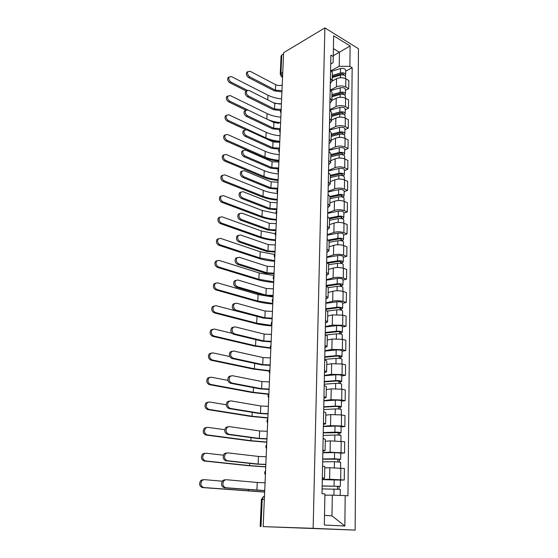<?xml version="1.0" encoding="UTF-8"?>
<svg xmlns="http://www.w3.org/2000/svg" width="558" height="558" viewBox="0 0 558 558"><rect width="100%" height="100%" fill="white"/><g stroke="black" fill="none" stroke-linecap="round" stroke-linejoin="round"><path stroke-width="0.84" d="M263.16 526.619L355.139 530.1L358.459 48.72L324.882 27.9L313.15 528.335L263.16 526.619L283.617 52.703L324.882 27.9M281.051 56.037L281.762 54.991L280.953 73.328L282.585 76.62M283.562 53.91L281.762 54.991M355.139 530.1L313.15 528.335M322.301 479.468L329.639 479.259L344.258 480.006L344.391 468.504L329.834 467.723L324.756 467.946M322.329 477.801L324.554 478.255L322.315 478.52M340.422 480.11L344.258 480.006M324.554 478.22L324.784 466.544L322.573 466.014M322.838 452.615L330.106 452.161L344.565 452.991L344.698 441.741L330.301 440.876L325.272 441.259M322.894 450.118L325.084 450.752L322.873 451.192M340.764 453.222L344.565 452.991M325.084 450.704L325.307 439.299L323.124 438.595M323.375 426.333L330.559 425.649L341.384 425.984L344.865 426.556L344.99 415.543L341.531 414.929L330.755 414.601L325.774 415.145M323.438 423.048L325.607 423.857L323.41 424.464M341.105 426.905L344.865 426.556M325.607 423.794L325.823 412.648L323.668 411.769M323.891 400.609L331.013 399.695L341.719 400.016L345.165 400.686L345.283 389.903L341.859 389.191L331.201 388.884L326.27 389.582M323.975 396.564L326.116 397.533L323.94 398.3M341.44 401.153L345.165 400.686M326.116 397.463L326.325 386.575L324.198 385.529M324.4 375.422L331.452 374.292L342.047 374.592L345.451 375.353L345.569 364.799L342.18 363.997L331.633 363.704L326.751 364.555M324.498 370.651L326.611 371.781L324.456 372.702M341.768 375.932L345.451 375.353M326.611 371.691L326.821 361.047L324.714 359.854M324.902 350.752L331.877 349.42L342.368 349.699L345.737 350.55L345.855 340.213L342.5 339.32L332.059 339.048L327.225 340.038M325.014 345.29L327.1 346.574L324.965 347.641M342.089 351.233L345.737 350.55M327.1 346.469L327.302 336.069L325.223 334.723M325.391 326.59L332.303 325.056L342.682 325.314L346.009 326.256L346.127 316.128L342.807 315.151L332.477 314.9L327.692 316.023M325.516 320.466L327.574 321.889L325.46 323.096M342.403 327.044L346.009 326.256M327.581 321.778L327.776 311.601L325.726 310.115M325.872 302.917L332.714 301.194C336.195 300.49 339.62 300.574 342.989 301.432L346.281 302.464L346.399 292.538L343.114 291.478C339.766 290.585 336.355 290.509 332.882 291.248L328.146 292.497M326.005 296.152L328.041 297.721L325.949 299.06M342.71 303.343L346.281 302.464M342.863 291.402L342.912 287.503C342.34 286.498 340.422 286.115 337.151 286.359L328.237 287.663L326.214 286.024M326.339 279.718L333.119 277.814C336.565 277.033 339.955 277.11 343.289 278.037L346.546 279.139L346.658 269.416L343.414 268.279C340.094 267.324 336.725 267.254 333.286 268.063L328.592 269.444M326.486 272.346L328.502 274.048L326.423 275.512M343.01 280.116L346.546 279.139M328.502 273.908L328.69 264.178L326.688 262.42M326.8 256.987L333.517 254.901C336.927 254.05 340.289 254.12 343.582 255.111L346.811 256.289L346.916 246.762L343.7 245.548C340.422 244.53 337.081 244.467 333.677 245.346L329.025 246.845M326.96 249.028L328.948 250.856L326.89 252.446M343.303 257.35L346.811 256.289M328.955 250.702L329.136 241.182L327.155 239.305M327.246 234.695L333.9 232.449C337.283 231.521 340.61 231.584 343.868 232.637L347.062 233.886L347.174 224.546L343.986 223.263C340.743 222.189 337.437 222.126 334.061 223.081L329.457 224.686M327.42 226.178L329.387 228.124L327.351 229.833M343.589 235.037L347.062 233.886M329.394 227.964L329.576 218.645L327.616 216.65M327.692 212.835L334.284 210.429C337.632 209.438 340.924 209.494 344.153 210.603L347.313 211.928L347.418 202.763L344.272 201.41C341.057 200.28 337.778 200.224 334.437 201.243L329.876 202.966M327.874 203.789L329.82 205.853L327.797 207.674M343.874 213.156L347.313 211.928M329.827 205.686L330.001 196.562L328.062 194.449M328.125 191.401L334.654 188.841C337.974 187.788 341.231 187.837 344.425 188.995L347.564 190.39L347.662 181.406L344.544 179.983C341.363 178.797 338.12 178.748 334.814 179.836L330.287 181.657M328.32 181.838L330.245 184.014L328.237 185.947M344.153 191.701L347.564 190.39M330.245 183.84L330.42 174.905L328.502 172.687M328.55 170.378L335.023 167.672C338.308 166.549 341.538 166.598 344.698 167.812L347.801 169.269L347.906 160.453L344.816 158.967C341.663 157.733 338.448 157.691 335.177 158.835L330.692 160.76M328.753 160.327L330.657 162.601L328.669 164.638M344.425 170.65L347.801 169.269M330.657 162.42L330.831 153.673L328.934 151.351M328.969 149.746L335.379 146.9C338.643 145.722 341.838 145.764 344.97 147.026L348.039 148.547L348.136 139.898L345.081 138.356C341.963 137.066 338.776 137.031 335.532 138.231L331.089 140.253M329.178 139.228L331.061 141.606L329.087 143.741M344.691 150.004L348.039 148.547M331.068 141.411L331.229 132.846L329.359 130.426M329.38 129.505L335.735 126.526C338.964 125.285 342.131 125.327 345.228 126.638L348.269 128.214L348.366 119.726L345.339 118.129C342.249 116.796 339.097 116.762 335.881 118.017L331.48 120.13M329.597 118.533L331.459 121.016L329.506 123.241M344.956 129.742L348.269 128.214M331.466 120.814L331.626 112.416L329.771 109.898M329.778 109.64L336.076 106.529C339.278 105.239 342.417 105.274 345.486 106.627L348.499 108.259L348.597 99.931L345.59 98.278C342.535 96.897 339.41 96.869 336.223 98.18L331.857 100.384M330.008 98.236L331.85 100.81L329.911 103.132M345.214 109.856L348.499 108.259M331.857 100.6L332.017 92.377L330.183 89.768M330.51 89.971L336.418 86.902C339.592 85.562 342.696 85.59 345.737 86.992L348.722 88.68L348.813 80.498L345.841 78.79C342.814 77.374 339.717 77.346 336.558 78.713L332.233 80.994L330.308 83.393M330.413 78.322L332.233 80.987M345.465 90.333L348.722 88.68M332.24 80.764L332.394 72.707L330.58 70.008M324.512 515.418L331.975 515.85L332.31 495.148L324.896 495.204M332.31 495.148L345.186 495.609L344.851 525.999L324.331 525.043L324.923 493.942L322.008 493.697L330.88 55.116L333.259 56.525L333.656 35.81L350.117 45.972L349.894 66.388L339.215 66.304L339.438 52.292L333.412 48.658M345.186 495.609L347.948 495.839L352.168 67.734L349.894 66.388M333.279 55.744L350.117 45.972M331.354 70.566L339.215 66.304M333.259 56.525L333.084 62.712L330.699 64.024M345.716 71.173L352.168 67.734M344.851 525.999L331.975 515.85M264.708 490.677L224.274 487.755C221.24 486.304 220.731 483.884 222.761 480.494L224.755 479.747M256.903 490.245L257.259 482.461L226.109 479.699L224.121 480.452C222.091 483.849 222.6 486.269 225.641 487.734L264.715 490.559M257.259 482.461L265.05 482.782M264.645 492.093L202.331 487.553C199.297 486.137 198.794 483.758 200.838 480.424L202.875 479.664M222.196 481.184L204.165 479.622L202.129 480.382C200.092 483.723 200.594 486.102 203.635 487.525L264.652 491.996M322.106 488.878L340.296 489.366L340.22 495.427M322.161 486.046L338.134 486.304L337.506 486.36L337.471 489.052M322.168 485.906L340.338 486.381L339.027 486.499L338.992 489.157M322.294 479.636L340.422 480.075L340.338 486.367M337.513 486.192L339.027 486.499M265.838 464.577L256.75 464.13L225.878 460.789C222.921 459.339 222.391 456.974 224.295 453.703L226.346 452.95M258.11 464.061L258.466 456.444L227.692 452.852L225.641 453.612C223.737 456.89 224.267 459.255 227.232 460.713L258.11 464.061L265.845 464.382M258.466 456.444L266.173 456.765M266.94 439.02L257.942 438.539L227.448 434.396C224.56 432.945 224.016 430.637 225.802 427.484L227.901 426.724M259.303 438.421L259.644 430.964L229.24 426.577L227.141 427.337C225.348 430.504 225.899 432.813 228.787 434.264L259.303 438.421L266.954 438.748M259.644 430.964L267.275 431.292M265.734 466.92L248.289 465.672L204.144 461.006C201.187 459.59 200.664 457.274 202.575 454.052L204.667 453.284M223.381 455.175L205.958 453.194L203.858 453.961C201.947 457.19 202.47 459.513 205.435 460.929L249.6 465.602L265.741 466.767M322.657 461.864L334.444 461.696L340.652 462.212L340.575 468.071M322.705 459.178L338.511 459.22L337.89 459.325L337.855 461.78M322.712 458.955L334.486 458.76L340.687 459.29L339.39 459.506L339.355 461.905M322.838 452.817L334.584 452.566L340.771 453.124L340.687 459.269M337.89 459.067L339.39 459.506M266.801 442.25L249.538 440.785L205.916 435.017C203.035 433.608 202.491 431.341 204.291 428.23L206.432 427.456M224.755 429.709L207.709 427.316L205.56 428.091C203.768 431.208 204.312 433.475 207.192 434.891L250.842 440.674L266.808 442.034M323.187 435.428L334.856 435.024C338.336 435.003 340.38 435.212 340.994 435.645L340.924 441.19M323.242 432.875L338.873 432.715L338.26 432.869L338.232 435.094M323.249 432.583L334.898 432.15C338.371 432.129 340.415 432.338 341.029 432.785L339.745 433.099L339.717 435.247M323.368 426.577L334.995 426.096C338.462 426.061 340.499 426.277 341.112 426.751L341.029 432.757M338.267 432.52L339.745 433.099M268.021 413.98L259.121 413.471L228.982 408.561C226.171 407.11 225.606 404.857 227.287 401.802L229.394 401.042M260.46 413.311L260.802 406.001L230.754 400.853L228.613 401.614C226.932 404.669 227.497 406.928 230.308 408.386L260.46 413.311L268.035 413.638M260.802 406.001L268.349 406.336M269.082 389.449L260.272 388.912L230.482 383.269C227.741 381.811 227.162 379.607 228.745 376.657L230.754 375.883M261.604 388.703L261.932 381.546L232.233 375.674L230.056 376.42C228.473 379.377 229.059 381.588 231.8 383.046L261.604 388.703L269.096 389.038M261.932 381.546L269.402 381.881M270.114 365.413L261.395 364.841L231.954 358.494C229.282 357.036 228.689 354.881 230.175 352.021L232.093 351.247M262.72 364.597L263.041 357.58L233.683 351.01L231.479 351.742C229.987 354.602 230.587 356.764 233.258 358.229L262.72 364.597L270.135 364.939M263.041 357.58L270.442 357.922M267.847 418.061L250.765 416.394L207.653 409.572C204.842 408.156 204.284 405.945 205.972 402.932L208.071 402.151M226.269 404.78L209.417 401.976L207.234 402.75C205.546 405.764 206.104 407.982 208.922 409.398L252.056 416.24L267.854 417.796M323.71 409.551L335.26 408.923C338.699 408.861 340.722 409.098 341.329 409.642L341.266 414.887M323.759 407.131L336.328 406.426L339.236 406.782L338.629 406.97L338.594 408.979M323.766 406.761L335.302 406.112C338.741 406.05 340.764 406.287 341.37 406.845L340.094 407.242L340.066 409.154M323.884 400.881L335.393 400.184C338.825 400.107 340.84 400.358 341.44 400.937L341.37 406.81M338.629 406.538L338.629 406.97L340.094 407.242M268.593 394.332L251.965 392.483L209.348 384.643C206.613 383.234 206.035 381.065 207.625 378.157L209.627 377.361M227.922 380.389L211.098 377.166L208.88 377.926C207.29 380.842 207.869 383.011 210.61 384.427L253.241 392.288L268.844 394.025M324.226 384.211L335.651 383.374C339.062 383.276 341.064 383.541 341.663 384.19L341.594 389.142M324.268 381.923L336.711 380.988L339.585 381.386L338.985 381.616L338.957 383.409M324.282 381.484L335.693 380.626C339.097 380.521 341.098 380.793 341.698 381.449L340.436 381.93L340.415 383.611M324.393 375.729L335.783 374.823C339.18 374.704 341.175 374.983 341.768 375.66L341.698 381.407M338.992 381.107L338.985 381.616L340.436 381.93M269.158 371.049L253.144 369.04L211.015 360.231C208.343 358.815 207.75 356.695 209.25 353.877L211.154 353.081M229.743 356.541L212.744 352.851L210.499 353.598C208.999 356.423 209.585 358.55 212.263 359.973L254.413 368.81L269.228 370.679M324.728 359.401L336.042 358.362C339.41 358.222 341.391 358.522 341.984 359.261L341.921 363.935M324.77 357.239L337.081 356.081L339.927 356.52L339.334 356.792L339.313 358.382M324.784 356.729L336.083 355.669C339.452 355.523 341.426 355.83 342.019 356.576L340.771 357.141L340.75 358.599M324.896 351.087L336.167 349.985C339.529 349.831 341.503 350.138 342.089 350.912L342.019 356.527M339.341 356.199L339.334 356.792L340.771 357.141M271.132 341.852L262.504 341.252L233.397 334.235C230.782 332.77 230.182 330.657 231.584 327.888L233.411 327.114M263.808 340.966L264.129 334.089L235.106 326.849L232.874 327.567C231.472 330.336 232.079 332.456 234.688 333.921L263.808 340.966L271.16 341.315M264.129 334.089L271.453 334.437M270.344 348.255L254.295 346.051L212.647 336.307C210.038 334.891 209.438 332.812 210.847 330.078L212.661 329.283M231.87 333.266L214.356 329.032L212.082 329.764C210.673 332.498 211.273 334.584 213.888 336.007L255.557 345.779L270.225 347.822M326.095 335.002L336.418 333.865C339.752 333.691 341.712 334.019 342.298 334.849L342.242 339.257M325.258 333.049L337.451 331.689C339.048 331.605 339.989 331.759 340.268 332.163L339.676 332.477L339.655 333.872M325.272 332.484L336.46 331.229C339.794 331.047 341.747 331.375 342.333 332.219L341.098 332.861L341.077 334.109M325.384 326.96L336.544 325.656C339.871 325.467 341.824 325.809 342.403 326.667L342.333 332.163M339.683 331.808L339.676 332.477L341.098 332.861M272.13 318.751L263.585 318.13L234.806 310.464C232.254 308.993 231.64 306.921 232.972 304.243L234.709 303.461M264.883 317.802L265.196 311.057L236.501 303.182L234.248 303.873C232.923 306.558 233.537 308.637 236.09 310.108L264.883 317.802L272.158 318.151M265.196 311.057L272.45 311.413M271.823 325.907C265.671 325.516 260.202 324.714 255.431 323.507L214.244 312.864C211.691 311.441 211.084 309.404 212.417 306.754L214.146 305.958M262.058 317.725L215.939 305.686L213.644 306.398C212.312 309.055 212.919 311.092 215.472 312.522L256.68 323.194L271.809 325.433M327.567 311.05L336.788 309.871C340.094 309.662 342.033 310.011 342.612 310.932L342.556 315.082M325.739 309.355L337.806 307.793C339.39 307.688 340.317 307.863 340.596 308.309L340.01 308.651L339.996 309.857M325.753 308.727L336.83 307.284C340.129 307.067 342.068 307.43 342.64 308.358L341.419 309.076L341.405 310.115M325.858 303.315L336.913 301.829C340.206 301.606 342.138 301.969 342.71 302.917L342.64 308.295M340.017 307.911L340.01 308.651L341.419 309.076M270.993 318.827L272.123 318.904M273.106 296.103L264.645 295.454L236.194 287.168C233.697 285.696 233.077 283.659 234.332 281.058L235.992 280.29M265.936 295.091L266.243 288.479L237.868 279.983L235.602 280.66C234.346 283.262 234.967 285.298 237.464 286.777L265.936 295.091L273.134 295.447M266.243 288.479L273.42 288.835M272.771 303.957C266.675 303.552 261.263 302.694 256.541 301.383L215.813 289.888C213.316 288.451 212.703 286.456 213.965 283.882L215.604 283.101M273.071 297.023L258.103 294.582L217.487 282.801L215.179 283.492C213.916 286.066 214.537 288.067 217.034 289.504L257.782 301.041L272.792 303.433M326.444 286.101L338.162 284.378C339.724 284.259 340.645 284.447 340.917 284.929L340.338 285.312L340.324 286.338M326.221 285.445L337.192 283.827C340.457 283.583 342.375 283.959 342.947 284.978L341.733 285.766L341.719 286.617M326.332 280.144L337.276 278.484C340.533 278.226 342.445 278.616 343.017 279.649L342.947 284.915M340.352 284.503L340.338 285.312L341.733 285.766M274.069 273.887L265.692 273.218L237.548 264.339C235.106 262.86 234.479 260.858 235.664 258.34L237.248 257.58M266.968 272.82L267.268 266.333L239.201 257.252L236.927 257.901C235.741 260.426 236.369 262.427 238.81 263.906L266.968 272.82L274.097 273.176M267.268 266.333L274.376 266.689M273.699 282.411C267.666 281.992 262.309 281.079 257.629 279.677L217.348 267.352C214.907 265.915 214.286 263.955 215.479 261.458L217.041 260.684M273.992 275.554L259.177 272.967L219.001 260.37L216.685 261.032C215.493 263.529 216.113 265.496 218.562 266.94L258.856 279.3L273.727 281.846M328.683 264.764L337.506 263.327C340.75 263.048 342.647 263.453 343.212 264.541L343.163 268.196M328.097 263.139L338.504 261.437C340.059 261.297 340.966 261.493 341.238 262.023L340.659 262.434L340.652 263.285M327.065 262.567L337.548 260.844C340.785 260.558 342.682 260.97 343.24 262.065L342.04 262.923L342.026 263.585M326.793 257.433L337.632 255.606C340.854 255.313 342.751 255.724 343.31 256.84L343.24 261.995M340.673 261.562L340.659 262.434L342.04 262.923M275.01 252.097L266.71 251.407L238.88 241.956C236.487 240.47 235.853 238.503 236.976 236.055L238.489 235.309M267.979 250.967L268.272 244.606L240.512 234.967L238.231 235.581C237.108 238.036 237.736 240.003 240.128 241.488L267.979 250.967L275.038 251.33M268.272 244.606L275.317 244.969M274.613 261.256C268.628 260.83 263.327 259.868 258.703 258.375L218.855 245.262C216.462 243.818 215.834 241.886 216.964 239.466L218.464 238.705M274.452 254.441L260.23 251.749L220.494 238.364L218.164 239.005C217.034 241.426 217.662 243.365 220.054 244.809L259.923 257.963L274.641 260.649M329.115 242.318L337.855 240.742C341.064 240.435 342.947 240.868 343.498 242.032L343.456 245.457M329.067 240.714L338.846 238.943C340.38 238.796 341.28 238.998 341.545 239.563L340.966 240.693M328.488 240.017L337.897 238.308C341.098 238.001 342.975 238.433 343.533 239.605L342.333 241.007M327.239 235.162L337.974 233.174C341.168 232.86 343.044 233.293 343.595 234.486L343.533 239.528M340.987 239.068L340.98 240.01L342.34 240.526M275.931 230.719L267.714 230.001L240.177 220.012C237.841 218.52 237.199 216.588 238.266 214.209L239.717 213.47M268.97 229.54L269.256 223.298L241.802 213.114L239.508 213.7C238.447 216.079 239.082 218.018 241.426 219.51L268.97 229.54L275.966 229.903M269.256 223.298L276.238 223.66M275.506 240.498C269.584 240.059 264.332 239.047 259.749 237.464L220.333 223.591C217.99 222.147 217.355 220.243 218.429 217.892L219.859 217.146M275.115 233.732L261.263 230.921L221.951 216.79L219.622 217.397C218.548 219.754 219.182 221.659 221.526 223.109L260.963 237.024C265.196 238.489 270.051 239.431 275.533 239.849M329.541 220.305L338.204 218.61C341.377 218.269 343.24 218.722 343.784 219.964L343.742 223.165M329.569 218.792L339.173 216.895C340.694 216.727 341.587 216.95 341.852 217.543L341.28 218.548M329.415 217.969L338.239 216.225C341.412 215.883 343.268 216.337 343.819 217.585L342.633 218.876M327.679 213.33L338.315 211.189C341.482 210.84 343.337 211.301 343.881 212.563L343.819 217.501M341.301 217.02L341.287 218.018L342.633 218.569M276.838 209.745L268.698 209.006L241.461 198.488C239.166 196.988 238.524 195.084 239.535 192.775L240.923 192.057M269.946 208.511L270.225 202.38L243.065 191.68L240.77 192.238C239.759 194.547 240.4 196.458 242.695 197.957L269.946 208.511L276.873 208.873M270.225 202.38L277.138 202.749M276.391 220.11C270.518 219.657 265.315 218.603 260.781 216.936L221.784 202.338C219.489 200.88 218.855 199.011 219.873 196.723L221.233 195.991M276.238 213.435L262.281 210.471L223.388 195.621L221.052 196.193C220.033 198.488 220.668 200.364 222.963 201.822L261.981 216.462C266.173 218.011 270.986 218.994 276.419 219.42M329.959 198.725L338.539 196.904C341.677 196.542 343.526 197.009 344.07 198.32L344.028 201.312M329.987 197.302L339.501 195.272C341.008 195.098 341.894 195.321 342.152 195.956L341.587 196.828M330.001 196.402L338.573 194.568C341.712 194.198 343.554 194.672 344.098 195.991L342.926 197.176M328.118 191.917L338.65 189.629C341.782 189.253 343.623 189.734 344.16 191.066L344.098 195.9M341.608 195.405L341.587 196.458L342.926 197.037M277.724 189.155L269.66 188.395L242.716 177.374C240.463 175.875 239.821 173.998 240.784 171.752L242.116 171.048M270.902 187.872L271.174 181.852L244.299 170.657L242.005 171.18C241.042 173.426 241.691 175.31 243.937 176.816L270.902 187.872L277.765 188.241M271.174 181.852L278.024 182.229M277.256 200.092C271.432 199.631 266.285 198.522 261.793 196.779L223.207 181.483C220.954 180.018 220.312 178.176 221.282 175.951L222.593 175.233M277.535 193.521C272.164 193.075 267.415 192.036 263.278 190.397L224.79 174.849L222.454 175.393C221.484 177.618 222.126 179.467 224.379 180.931L262.985 196.276C267.136 197.895 271.899 198.927 277.284 199.366M330.371 177.556L338.866 175.617C341.977 175.226 343.805 175.721 344.342 177.095L344.307 179.878M330.392 176.223L339.822 174.068C341.315 173.873 342.187 174.117 342.445 174.78L341.887 175.533M330.413 175.275L338.901 173.322C342.012 172.931 343.833 173.426 344.37 174.807L343.24 175.903M328.536 170.915L338.978 168.481C342.082 168.077 343.902 168.579 344.432 169.981L344.37 174.717M341.901 174.201L341.887 175.31L342.912 175.777M278.595 168.941L270.609 168.167L243.944 156.665C241.74 155.159 241.091 153.311 242.005 151.12L243.288 150.43M271.837 167.609L272.109 161.708L245.513 150.032L243.218 150.52C242.305 152.711 242.953 154.559 245.157 156.073L271.837 167.609L278.637 167.986M272.109 161.708L278.895 162.085M278.1 180.422C272.339 179.955 267.233 178.811 262.79 176.984L224.602 161.011C222.391 159.546 221.749 157.733 222.67 155.563L223.932 154.859M278.379 173.922C273.057 173.468 268.349 172.387 264.262 170.678L226.171 154.468L223.835 154.978C222.914 157.147 223.556 158.967 225.767 160.439L263.969 176.454C268.077 178.148 272.799 179.216 278.135 179.662M330.768 156.791L339.187 154.74C342.27 154.322 344.084 154.831 344.614 156.275L344.579 158.863M330.796 155.549L340.129 153.262C341.608 153.059 342.479 153.311 342.731 154.008L342.18 154.643M330.81 154.552L339.222 152.487C342.305 152.069 344.112 152.578 344.642 154.029L343.679 155.103M328.955 150.311L339.299 147.737C342.375 147.312 344.174 147.828 344.704 149.293L344.642 153.938M342.194 153.401L342.452 154.692M279.167 149.153L271.544 148.309L245.15 136.34C242.988 134.827 242.339 133.006 243.211 130.879L244.446 130.202M272.757 147.724L273.022 141.927L246.706 129.791L244.411 130.244C243.546 132.379 244.188 134.199 246.357 135.72L272.757 147.724L279.495 148.1M273.022 141.927L279.746 142.304M278.937 161.109C273.218 160.627 268.161 159.442 263.767 157.537L225.969 140.93C223.807 139.451 223.158 137.666 224.037 135.552L225.251 134.869M279.216 154.671C273.936 154.21 269.277 153.087 265.224 151.309L227.524 134.457L225.195 134.938C224.316 137.052 224.965 138.844 227.127 140.323L264.938 156.986C269.005 158.744 273.678 159.853 278.972 160.313M331.166 136.417L339.508 134.255C342.563 133.808 344.349 134.345 344.879 135.852L344.844 138.238M331.187 135.259L340.436 132.853C341.901 132.637 342.758 132.895 343.01 133.62L342.556 134.164M331.208 134.22L339.536 132.044C342.591 131.597 344.384 132.134 344.907 133.648L344.084 134.701M329.366 130.091L339.613 127.384C342.661 126.931 344.439 127.468 344.963 128.996L344.907 133.55M279.816 129.707L272.457 128.807L246.336 116.399C244.209 114.878 243.56 113.079 244.39 111.007L245.583 110.344C244.76 112.423 245.408 114.223 247.529 115.75L273.664 128.194L280.339 128.57M273.664 128.194L273.922 122.502L247.878 109.926L244.39 111.007M273.922 122.502L280.583 122.886M245.499 129.582L227.315 121.205C225.188 119.726 224.546 117.961 225.383 115.904L226.548 115.234M280.032 135.754C274.801 135.287 270.184 134.129 266.166 132.281L228.85 114.822L226.527 115.262C225.69 117.319 226.339 119.091 228.466 120.577L265.887 137.861C269.912 139.688 274.55 140.832 279.788 141.3M331.55 116.42L339.815 114.153C342.842 113.686 344.614 114.237 345.137 115.806L345.109 118.01M331.571 115.346L340.743 112.828C342.194 112.597 343.037 112.862 343.289 113.623L342.989 114.083M331.591 114.264L339.85 111.984C342.877 111.516 344.649 112.067 345.165 113.644L344.446 114.676M330.162 110.128L339.92 107.408C342.94 106.934 344.704 107.492 345.221 109.075L345.165 113.539M279.753 142.13L269.04 140.086M280.534 110.596L273.35 109.654L247.501 96.82C245.408 95.292 244.76 93.521 245.555 91.498L246.713 90.856M274.55 109.012L274.808 103.425L249.021 90.431L246.741 90.814C245.945 92.837 246.601 94.616 248.687 96.143L274.55 109.012L281.169 109.396M274.808 103.425L281.406 103.809M245.792 110.107L228.634 101.849C226.548 100.363 225.899 98.62 226.701 96.611L227.831 95.955C227.043 97.95 227.685 99.701 229.777 101.186L266.822 119.07C270.811 120.96 275.401 122.139 280.597 122.614M280.834 117.166C275.652 116.692 271.069 115.499 267.094 113.588L230.161 95.537L226.701 96.611M331.926 96.792L340.122 94.428C343.121 93.939 344.879 94.504 345.388 96.129L345.367 98.152M331.947 95.795L341.036 93.165C342.473 92.928 343.316 93.207 343.561 93.988L343.372 94.372M331.968 94.672L340.157 92.3C343.149 91.805 344.907 92.377 345.416 94.009L344.788 95.02M331.152 90.473L340.22 87.808C343.212 87.313 344.963 87.885 345.479 89.524L345.416 93.904M278.602 123.269L273.79 122.439M281.295 91.812L274.236 90.835L248.638 77.597C246.587 76.069 245.939 74.319 246.699 72.345L247.815 71.717M275.422 90.18L275.673 84.683L250.151 71.291L247.871 71.633C247.117 73.607 247.766 75.358 249.817 76.899L275.422 90.18L281.734 90.647M275.673 84.683C277.793 85.653 279.97 85.786 282.215 85.074M246.315 91.059L229.931 82.835C227.88 81.342 227.239 79.62 227.999 77.667L229.087 77.025M281.623 98.899C276.482 98.41 271.948 97.19 268.007 95.216L231.437 76.599L229.129 76.969C228.368 78.929 229.01 80.652 231.061 82.152L247.306 90.319M332.303 77.52L340.422 75.065C343.393 74.549 345.137 75.135 345.639 76.816L345.618 78.664M332.317 76.871L333.468 76.258M332.317 76.606L341.329 73.872C342.751 73.621 343.582 73.907 343.826 74.716L343.714 75.023M332.345 75.442L340.45 72.972C343.421 72.456 345.158 73.042 345.667 74.73L345.109 75.721M331.94 71.208L340.519 68.564C343.484 68.048 345.221 68.634 345.723 70.336L345.667 74.619M273.706 102.867L280.165 104.123M336.558 78.713L336.418 86.902M336.223 98.18L336.076 106.529M335.881 118.017L335.735 126.526M335.532 138.231L335.379 146.9M335.177 158.835L335.023 167.672M334.814 179.836L334.654 188.841M334.437 201.243L334.284 210.429M334.061 223.081L333.9 232.449M333.677 245.346L333.517 254.901M333.286 268.063L333.119 277.814M332.882 291.248L332.714 301.194M332.477 314.9L332.303 325.056M332.059 339.048L331.877 349.42M331.633 363.704L331.452 374.292M331.201 388.884L331.013 399.695M330.755 414.601L330.559 425.649M330.301 440.876L330.106 452.161M329.834 467.723L329.639 479.259M345.59 98.278L345.486 106.627M345.339 118.129L345.228 126.638M345.081 138.356L344.97 147.026M344.816 158.967L344.698 167.812M344.544 179.983L344.425 188.995M344.272 201.41L344.153 210.603M343.986 223.263L343.868 232.637M343.7 245.548L343.582 255.111M343.414 268.279L343.289 278.037M343.114 291.478L342.989 301.432M342.807 315.151L342.682 325.314M342.5 339.32L342.368 349.699M342.18 363.997L342.047 374.592M341.859 389.191L341.719 400.016M341.531 414.929L341.384 425.984M341.189 441.232L341.043 452.524M340.847 468.099L340.694 479.65M345.841 78.79L345.737 86.992M264.471 496.167L263.348 496.711L262.197 499.424L261.005 526.557M264.332 499.417L261.388 499.473L260.188 526.529M282.767 72.282L280.242 74.242L281.413 76.669L282.564 76.955M280.242 74.326L281.058 55.933M263.648 496.711L264.471 496.208M225.641 487.734L224.274 487.755M203.635 487.525L202.331 487.553M334.019 488.947L333.921 495.204M334.165 479.622L334.068 485.948M248.401 489.694L248.338 491.047M227.232 460.713L225.878 460.789M228.787 434.264L227.448 434.396M205.435 460.929L204.144 461.006M334.444 461.696L334.347 467.709M334.584 452.566L334.486 458.76M249.712 463.37L249.6 465.602M207.192 434.891L205.916 435.017M334.856 435.024L334.765 440.778M334.995 426.096L334.898 432.15M250.988 437.598L250.842 440.674M230.308 408.386L228.982 408.561M231.8 383.046L230.482 383.269M233.258 358.229L231.954 358.494M208.922 409.398L207.653 409.572M335.26 408.923L335.17 414.427M335.393 400.184L335.302 406.112M252.244 412.355L252.056 416.24M210.61 384.427L209.348 384.643M335.651 383.374L335.574 388.64M335.783 374.823L335.693 380.626M253.478 387.622L253.241 392.288M212.263 359.973L211.015 360.231M336.042 358.362L335.965 363.391M336.167 349.985L336.083 355.669M254.678 363.397L254.413 368.81M234.688 333.921L233.397 334.235M213.888 336.007L212.647 336.307M336.418 333.865L336.341 338.671M336.544 325.656L336.46 331.229M255.857 339.655L255.557 345.779M236.09 310.108L234.806 310.464M215.472 312.522L214.244 312.864M336.788 309.871L336.718 314.461M336.913 301.829L336.83 307.284M257.008 316.616L256.68 323.194M237.464 286.777L236.194 287.168M217.034 289.504L215.813 289.888M337.151 286.359L337.088 290.739M337.276 278.484L337.192 283.827M258.103 294.582L257.782 301.041M238.81 263.906L237.548 264.339M218.562 266.94L217.348 267.352M337.506 263.327L337.444 267.505M337.632 255.606L337.548 260.844M259.177 272.967L258.856 279.3M240.128 241.488L238.88 241.956M220.054 244.809L218.855 245.262M337.855 240.742L337.799 244.732M337.974 233.174L337.897 238.308M260.23 251.749L259.923 257.963M241.426 219.51L240.177 220.012M221.526 223.109L220.333 223.591M338.204 218.61L338.141 222.405M338.315 211.189L338.239 216.225M261.263 230.921L260.963 237.024M242.695 197.957L241.461 198.488M222.963 201.822L221.784 202.338M338.539 196.904L338.483 200.517M338.65 189.629L338.573 194.568M262.281 210.471L261.981 216.462M243.937 176.816L242.716 177.374M224.379 180.931L223.207 181.483M338.866 175.617L338.811 179.062M338.978 168.481L338.901 173.322M263.278 190.397L262.985 196.276M245.157 156.073L243.944 156.665M225.767 160.439L224.602 161.011M339.187 154.74L339.138 158.012M339.299 147.737L339.222 152.487M264.262 170.678L263.969 176.454M246.357 135.72L245.15 136.34M227.127 140.323L225.969 140.93M339.508 134.255L339.459 137.366M342.486 132.992L342.466 134.15M339.613 127.384L339.536 132.044M265.224 151.309L264.938 156.986M247.529 115.75L246.336 116.399M228.466 120.577L227.315 121.205M339.815 114.153L339.773 117.11M342.765 112.96L342.751 114.034M339.92 107.408L339.85 111.984M266.166 132.281L265.887 137.861M248.687 96.143L247.501 96.82M229.777 101.186L228.634 101.849M340.122 94.428L340.08 97.232M343.044 93.305L343.031 94.302M340.22 87.808L340.157 92.3M267.094 113.588L266.822 119.07M249.817 76.899L248.638 77.597M231.061 82.152L229.931 82.835M340.422 75.065L340.38 77.715M343.316 74.012L343.303 74.925M340.519 68.564L340.45 72.972M268.007 95.216L267.777 99.882M265.566 470.792C264.513 472.096 264.457 473.435 265.392 474.802M266.696 444.649C265.65 445.94 265.594 447.251 266.529 448.597M267.798 419.051C266.766 420.32 266.71 421.618 267.631 422.936M268.886 393.983C267.861 395.231 267.805 396.508 268.719 397.812M269.946 369.424C268.935 370.651 268.879 371.914 269.779 373.204M270.986 345.353C269.981 346.574 269.926 347.822 270.818 349.099M271.997 321.771C271.007 322.97 270.958 324.205 271.844 325.474M273.001 298.649C272.018 299.841 271.962 301.062 272.841 302.317M273.978 275.98C273.008 277.166 272.953 278.379 273.818 279.621M274.934 253.751C273.971 254.922 273.922 256.129 274.78 257.364M275.875 231.947C274.927 233.118 274.871 234.311 275.722 235.539M276.803 210.561C275.854 211.719 275.805 212.912 276.649 214.132M277.71 189.581C276.768 190.731 276.719 191.917 277.556 193.131M278.595 168.983C277.668 170.134 277.619 171.313 278.442 172.52M279.467 148.77C278.547 149.914 278.498 151.092 279.314 152.299M280.325 128.933C279.412 130.07 279.363 131.242 280.172 132.441M281.162 109.445C280.262 110.589 280.214 111.753 281.016 112.953M281.992 90.319L281.839 93.814M328.237 287.642L328.048 297.595M264.45 496.704L263.348 496.711L261.388 499.473M282.557 77.276L282.097 77.032M222.761 480.494L224.121 480.452M200.838 480.424L202.129 480.382M224.295 453.703L225.641 453.612M225.802 427.484L227.141 427.337M202.575 454.052L203.858 453.961M204.291 428.23L205.56 428.091M227.287 401.802L228.613 401.614M228.745 376.657L230.056 376.42M230.175 352.021L231.479 351.742M205.972 402.932L207.234 402.75M207.625 378.157L208.88 377.926M209.25 353.877L210.499 353.598M231.584 327.888L232.874 327.567M210.847 330.078L212.082 329.764M232.972 304.243L234.248 303.873M212.417 306.754L213.644 306.398M234.332 281.058L235.602 280.66M213.965 283.882L215.179 283.492M235.664 258.34L236.927 257.901M215.479 261.458L216.685 261.032M236.976 236.055L238.231 235.581M216.964 239.466L218.164 239.005M238.266 214.209L239.508 213.7M218.429 217.892L219.622 217.397M239.535 192.775L240.77 192.238M219.873 196.723L221.052 196.193M240.784 171.752L242.005 171.18M221.282 175.951L222.454 175.393M242.005 151.12L243.218 150.52M222.67 155.563L223.835 154.978M243.211 130.879L244.411 130.244M224.037 135.552L225.195 134.938M225.383 115.904L226.527 115.262M245.555 91.498L246.741 90.814M246.699 72.345L247.871 71.633M227.999 77.667L229.129 76.969"/></g></svg>
